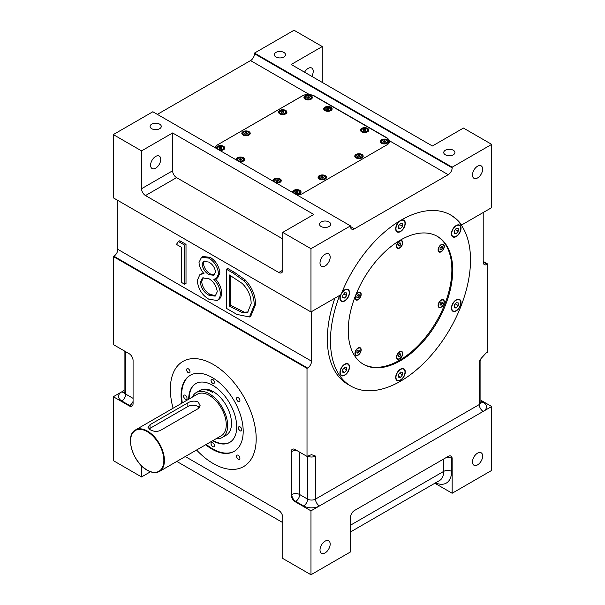 <?xml version="1.0" encoding="UTF-8"?>
<svg xmlns="http://www.w3.org/2000/svg" width="605" height="605" viewBox="0 0 605 605"><rect width="100%" height="100%" fill="white"/><g stroke="black" fill="none" stroke-linecap="round" stroke-linejoin="round"><path stroke-width="0.91" d="M443.2 244.715A3.993 2.307 120 0 0 440.122 245.789A3.993 2.307 120 0 0 438.383 249.804A3.993 2.307 120 0 0 439.207 251.635A3.993 2.307 120 0 0 442.285 250.561A3.993 2.307 120 0 0 444.032 246.545A3.993 2.307 120 0 0 443.2 244.715L442.353 244.231A3.993 2.307 120 0 0 442.285 244.193M443.2 300.148A3.993 2.307 120 0 0 440.122 301.214A3.993 2.307 120 0 0 438.383 305.238A3.993 2.307 120 0 0 439.207 307.06A3.993 2.307 120 0 0 442.285 305.994A3.993 2.307 120 0 0 444.032 301.971A3.993 2.307 120 0 0 443.2 300.148L442.353 299.656A3.993 2.307 120 0 0 442.285 299.619M396.721 358.243A3.993 2.307 120 0 0 396.789 358.289L397.636 358.78A3.993 2.307 120 0 0 399.633 358.584A3.993 2.307 120 0 0 402.242 355.059A3.993 2.307 120 0 0 401.629 351.86A3.993 2.307 120 0 0 399.633 352.057A3.993 2.307 120 0 0 397.024 355.581A3.993 2.307 120 0 0 397.636 358.78M360.058 348.147A3.993 2.307 120 0 0 356.98 349.221A3.993 2.307 120 0 0 355.241 353.237A3.993 2.307 120 0 0 356.065 355.067A3.993 2.307 120 0 0 359.143 353.993A3.993 2.307 120 0 0 360.89 349.977A3.993 2.307 120 0 0 360.058 348.147L359.211 347.656A3.993 2.307 120 0 0 359.143 347.618M360.058 292.722A3.993 2.307 120 0 0 356.98 293.788A3.993 2.307 120 0 0 355.241 297.811A3.993 2.307 120 0 0 356.065 299.634A3.993 2.307 120 0 0 359.143 298.567A3.993 2.307 120 0 0 360.89 294.544A3.993 2.307 120 0 0 360.058 292.722L359.211 292.23A3.993 2.307 120 0 0 359.143 292.192M460.753 228.41A6.39 3.69 120 0 0 459.429 225.491A6.39 3.69 120 0 0 454.506 227.2A6.39 3.69 120 0 0 451.716 233.628A6.39 3.69 120 0 0 453.039 236.555A6.39 3.69 120 0 0 457.962 234.846A6.39 3.69 120 0 0 460.753 228.41M459.429 225.491L458.582 224.999A6.39 3.69 120 0 0 458.212 224.826M460.753 302.75A6.39 3.69 120 0 0 459.429 299.83A6.39 3.69 120 0 0 454.506 301.54A6.39 3.69 120 0 0 451.716 307.968A6.39 3.69 120 0 0 453.039 310.894A6.39 3.69 120 0 0 457.962 309.185A6.39 3.69 120 0 0 460.753 302.75M459.429 299.83L458.582 299.339A6.39 3.69 120 0 0 458.212 299.165M400.48 369.504A6.39 3.69 120 0 0 396.305 375.13A6.39 3.69 120 0 0 397.288 380.25A6.39 3.69 120 0 0 400.48 379.932A6.39 3.69 120 0 0 404.654 374.306A6.39 3.69 120 0 0 403.679 369.186A6.39 3.69 120 0 0 400.48 369.504M396.109 379.524A6.39 3.69 120 0 0 396.441 379.766L397.288 380.25M349.244 367.129A6.39 3.69 120 0 0 347.92 364.202A6.39 3.69 120 0 0 342.997 365.919A6.39 3.69 120 0 0 340.207 372.347A6.39 3.69 120 0 0 341.53 375.274A6.39 3.69 120 0 0 346.453 373.557A6.39 3.69 120 0 0 349.244 367.129M347.92 364.202L347.073 363.718A6.39 3.69 120 0 0 346.703 363.545M340.993 294.62A6.39 3.69 120 0 0 340.207 298.008A6.39 3.69 120 0 0 341.53 300.935A6.39 3.69 120 0 0 346.453 299.218A6.39 3.69 120 0 0 349.244 292.79A6.39 3.69 120 0 0 347.92 289.863A6.39 3.69 120 0 0 341.114 294.348M347.92 289.863L347.073 289.379A6.39 3.69 120 0 0 346.703 289.205M396.721 247.392A3.993 2.307 120 0 0 396.789 247.43L397.636 247.921A3.993 2.307 120 0 0 399.633 247.725A3.993 2.307 120 0 0 402.242 244.201A3.993 2.307 120 0 0 401.629 241.002A3.993 2.307 120 0 0 399.633 241.198A3.993 2.307 120 0 0 397.024 244.722A3.993 2.307 120 0 0 397.636 247.921M400.48 220.825A6.39 3.69 120 0 0 396.305 226.451A6.39 3.69 120 0 0 397.288 231.571A6.39 3.69 120 0 0 400.48 231.254A6.39 3.69 120 0 0 404.654 225.627A6.39 3.69 120 0 0 403.679 220.507A6.39 3.69 120 0 0 400.48 220.825M396.109 230.845A6.39 3.69 120 0 0 396.441 231.087L397.288 231.571M445.378 150.237A5.589 3.229 0 0 0 443.737 152.52A5.589 3.229 0 0 0 447.193 155.5A5.589 3.229 0 0 0 453.281 154.797A5.589 3.229 0 0 0 454.922 152.52A5.589 3.229 0 0 0 451.466 149.533A5.589 3.229 0 0 0 445.378 150.237M321.134 221.967A5.589 3.229 0 0 0 319.5 224.243A5.589 3.229 0 0 0 322.949 227.23A5.589 3.229 0 0 0 329.044 226.527A5.589 3.229 0 0 0 330.678 224.243A5.589 3.229 0 0 0 327.229 221.264A5.589 3.229 0 0 0 321.134 221.967M151.719 124.154A5.589 3.229 0 0 0 150.078 126.43A5.589 3.229 0 0 0 153.534 129.417A5.589 3.229 0 0 0 159.622 128.714A5.589 3.229 0 0 0 161.263 126.43A5.589 3.229 0 0 0 157.807 123.45A5.589 3.229 0 0 0 151.719 124.154M275.956 52.423A5.589 3.229 0 0 0 274.322 54.707A5.589 3.229 0 0 0 277.771 57.687A5.589 3.229 0 0 0 283.866 56.983A5.589 3.229 0 0 0 285.499 54.707A5.589 3.229 0 0 0 282.051 51.72A5.589 3.229 0 0 0 275.956 52.423M367.583 128.373A4.19 2.42 0 0 0 363.015 127.852A4.19 2.42 0 0 0 360.429 130.083A4.19 2.42 0 0 0 361.654 131.799A4.19 2.42 0 0 0 366.222 132.321A4.19 2.42 0 0 0 368.816 130.083A4.19 2.42 0 0 0 367.583 128.373M361.238 130.287A4.19 2.42 0 0 0 360.671 130.899M330.874 107.183A4.19 2.42 0 0 0 326.307 106.654A4.19 2.42 0 0 0 323.72 108.892A4.19 2.42 0 0 0 324.945 110.602A4.19 2.42 0 0 0 329.521 111.131A4.19 2.42 0 0 0 332.107 108.892A4.19 2.42 0 0 0 330.874 107.183M324.53 109.089A4.19 2.42 0 0 0 323.962 109.709M311.114 95.772A4.19 2.42 0 0 0 306.546 95.242A4.19 2.42 0 0 0 303.952 97.481A4.19 2.42 0 0 0 305.185 99.19A4.19 2.42 0 0 0 309.752 99.719A4.19 2.42 0 0 0 312.339 97.481A4.19 2.42 0 0 0 311.114 95.772M304.769 97.677A4.19 2.42 0 0 0 304.202 98.297M285.696 110.443A4.19 2.42 0 0 0 281.128 109.913A4.19 2.42 0 0 0 278.542 112.152A4.19 2.42 0 0 0 279.767 113.861A4.19 2.42 0 0 0 284.342 114.39A4.19 2.42 0 0 0 286.929 112.152A4.19 2.42 0 0 0 285.696 110.443M279.351 112.349A4.19 2.42 0 0 0 278.784 112.969M248.995 131.633A4.19 2.42 0 0 0 244.42 131.111A4.19 2.42 0 0 0 241.834 133.342A4.19 2.42 0 0 0 243.059 135.059A4.19 2.42 0 0 0 247.634 135.581A4.19 2.42 0 0 0 250.22 133.342A4.19 2.42 0 0 0 248.995 131.633M242.643 133.546A4.19 2.42 0 0 0 242.076 134.159M219.744 150.388A4.19 2.42 0 0 0 224.81 148.021A4.19 2.42 0 0 0 223.578 146.304A4.19 2.42 0 0 0 219.01 145.782A4.19 2.42 0 0 0 216.424 148.021A4.19 2.42 0 0 0 216.514 148.52M217.233 148.217A4.19 2.42 0 0 0 216.779 148.671M239.512 161.8A4.19 2.42 0 0 0 244.571 159.433A4.19 2.42 0 0 0 243.346 157.716A4.19 2.42 0 0 0 238.778 157.194A4.19 2.42 0 0 0 236.184 159.433A4.19 2.42 0 0 0 236.275 159.932M237.001 159.629A4.19 2.42 0 0 0 236.54 160.083M276.22 182.99A4.19 2.42 0 0 0 281.28 180.623A4.19 2.42 0 0 0 280.054 178.914A4.19 2.42 0 0 0 275.479 178.384A4.19 2.42 0 0 0 272.893 180.623A4.19 2.42 0 0 0 272.984 181.122M273.71 180.819A4.19 2.42 0 0 0 273.248 181.273M295.989 194.402A4.19 2.42 0 0 0 301.048 192.035A4.19 2.42 0 0 0 299.815 190.325A4.19 2.42 0 0 0 295.248 189.796A4.19 2.42 0 0 0 292.661 192.035A4.19 2.42 0 0 0 292.752 192.534M293.47 192.231A4.19 2.42 0 0 0 293.017 192.685M325.233 175.647A4.19 2.42 0 0 0 320.658 175.125A4.19 2.42 0 0 0 318.071 177.363A4.19 2.42 0 0 0 319.304 179.072A4.19 2.42 0 0 0 323.872 179.602A4.19 2.42 0 0 0 326.458 177.363A4.19 2.42 0 0 0 325.233 175.647M318.888 177.56A4.19 2.42 0 0 0 318.321 178.18M361.941 154.457A4.19 2.42 0 0 0 357.366 153.935A4.19 2.42 0 0 0 354.78 156.166A4.19 2.42 0 0 0 356.005 157.882A4.19 2.42 0 0 0 360.58 158.404A4.19 2.42 0 0 0 363.166 156.166A4.19 2.42 0 0 0 361.941 154.457M355.589 156.37A4.19 2.42 0 0 0 355.022 156.982M387.351 139.785A4.19 2.42 0 0 0 382.784 139.263A4.19 2.42 0 0 0 380.19 141.494A4.19 2.42 0 0 0 381.422 143.211A4.19 2.42 0 0 0 385.99 143.733A4.19 2.42 0 0 0 388.576 141.494A4.19 2.42 0 0 0 387.351 139.785M381.006 141.699A4.19 2.42 0 0 0 380.439 142.311M160.189 430.556C156.808 431.864 153.413 431.562 150.025 429.656L147.915 427.168L150.025 424.687L187.86 402.847C191.24 400.926 194.629 400.631 198.024 401.947L200.126 405.327L198.024 408.715L160.189 430.556M188.314 372.733A2.397 1.384 60 0 1 186.748 370.623A2.397 1.384 60 0 1 187.119 368.702A2.397 1.384 60 0 1 188.314 368.823A2.397 1.384 60 0 1 189.879 370.933A2.397 1.384 60 0 1 189.516 372.854A2.397 1.384 60 0 1 188.314 372.733M189.539 372.839A2.397 1.384 60 0 1 188.374 372.703A2.397 1.384 60 0 1 186.816 370.615A2.397 1.384 60 0 1 187.142 368.687M238.234 401.554A2.397 1.384 60 0 1 236.668 399.444A2.397 1.384 60 0 1 237.031 397.523A2.397 1.384 60 0 1 238.234 397.644A2.397 1.384 60 0 1 239.799 399.754A2.397 1.384 60 0 1 239.429 401.675A2.397 1.384 60 0 1 238.234 401.554M239.459 401.659A2.397 1.384 60 0 1 238.287 401.523A2.397 1.384 60 0 1 236.729 399.436A2.397 1.384 60 0 1 237.062 397.508M238.234 459.195A2.397 1.384 60 0 1 236.668 457.085A2.397 1.384 60 0 1 237.031 455.164A2.397 1.384 60 0 1 238.234 455.278A2.397 1.384 60 0 1 239.799 457.395A2.397 1.384 60 0 1 239.429 459.308A2.397 1.384 60 0 1 238.234 459.195M239.459 459.293A2.397 1.384 60 0 1 238.287 459.157A2.397 1.384 60 0 1 236.729 457.077A2.397 1.384 60 0 1 237.062 455.149M192.345 397.122A25.954 14.989 60 0 1 196.338 392.509A25.954 14.989 60 0 1 209.322 393.795A25.954 14.989 60 0 1 226.278 416.663A25.954 14.989 60 0 1 222.3 437.468A25.954 14.989 60 0 1 216.31 438.617M196.338 392.509L199.166 390.875A25.954 14.989 60 0 1 212.143 392.161A25.954 14.989 60 0 1 212.71 392.501A25.954 14.989 -120 0 0 212.143 392.161A25.954 14.989 -120 0 0 199.166 390.875L200.179 390.293A25.954 14.989 60 0 1 213.157 391.579A25.954 14.989 60 0 1 230.119 414.448A25.954 14.989 60 0 1 226.134 435.245L222.3 437.468M209.322 395.42A23.958 13.832 60 0 1 224.969 416.535A23.958 13.832 60 0 1 221.301 435.736L159.463 471.439A23.958 13.832 60 0 0 163.131 452.238A23.958 13.832 60 0 0 147.484 431.123A23.958 13.832 60 0 0 135.505 429.936L197.336 394.233A23.958 13.832 60 0 1 209.322 395.42M188.707 399.224A33.941 19.594 60 0 1 195.733 383.638A33.941 19.594 60 0 1 212.71 385.317A33.941 19.594 60 0 1 234.884 415.227A33.941 19.594 60 0 1 229.681 442.429A33.941 19.594 60 0 1 212.71 440.742A33.941 19.594 60 0 1 212.665 440.72M229.9 442.293A33.941 19.594 60 0 1 213.157 440.485A33.941 19.594 60 0 1 213.119 440.463M189.161 398.96A33.941 19.594 60 0 1 195.967 383.51M212.71 446.611A2.397 1.384 60 0 1 211.145 444.501A2.397 1.384 60 0 1 211.508 442.58A2.397 1.384 60 0 1 212.71 442.701A2.397 1.384 60 0 1 214.276 444.811A2.397 1.384 60 0 1 213.905 446.732A2.397 1.384 60 0 1 212.71 446.611M213.936 446.717A2.397 1.384 60 0 1 212.763 446.581A2.397 1.384 60 0 1 211.205 444.493A2.397 1.384 60 0 1 211.538 442.565M185.319 399.171A2.397 1.384 60 0 1 183.754 397.061A2.397 1.384 60 0 1 184.117 395.141A2.397 1.384 60 0 1 185.319 395.262A2.397 1.384 60 0 1 186.885 397.372A2.397 1.384 60 0 1 186.514 399.292A2.397 1.384 60 0 1 185.319 399.171M186.544 399.277A2.397 1.384 60 0 1 185.372 399.141A2.397 1.384 60 0 1 183.814 397.054A2.397 1.384 60 0 1 184.147 395.125M212.71 383.358A2.397 1.384 60 0 1 211.145 381.248A2.397 1.384 60 0 1 211.508 379.327A2.397 1.384 60 0 1 212.71 379.448A2.397 1.384 60 0 1 214.276 381.558A2.397 1.384 60 0 1 213.905 383.479A2.397 1.384 60 0 1 212.71 383.358M213.936 383.464A2.397 1.384 60 0 1 212.763 383.328A2.397 1.384 60 0 1 211.205 381.241A2.397 1.384 60 0 1 211.538 379.312M240.094 430.798A2.397 1.384 60 0 1 238.529 428.688A2.397 1.384 60 0 1 238.899 426.767A2.397 1.384 60 0 1 240.094 426.888A2.397 1.384 60 0 1 241.66 428.998A2.397 1.384 60 0 1 241.297 430.919A2.397 1.384 60 0 1 240.094 430.798M241.319 430.904A2.397 1.384 60 0 1 240.155 430.768A2.397 1.384 60 0 1 238.597 428.68A2.397 1.384 60 0 1 238.93 426.752M181.757 403.233A43.923 25.357 60 0 1 190.182 375.312A43.923 25.357 60 0 1 212.143 377.49A43.923 25.357 60 0 1 240.835 416.202A43.923 25.357 60 0 1 234.105 451.398A43.923 25.357 60 0 1 212.143 449.22A43.923 25.357 60 0 1 205.715 444.736M234.385 451.232A43.923 25.357 60 0 1 212.71 448.895A43.923 25.357 60 0 1 206.282 444.41M182.317 402.907A43.923 25.357 60 0 1 190.462 375.153M213.27 463.566A60.697 35.045 60 0 1 196.565 450.014A60.697 35.045 60 0 0 213.27 463.566A60.697 35.045 60 0 0 243.618 466.576A60.697 35.045 60 0 1 213.27 463.566M173.09 408.239A60.697 35.045 60 0 1 182.922 361.442A60.697 35.045 60 0 1 213.27 364.452A60.697 35.045 60 0 1 252.928 417.934A60.697 35.045 60 0 1 243.618 466.576L243.618 466.576A60.697 35.045 60 0 0 252.928 417.934A60.697 35.045 60 0 0 213.27 364.452A60.697 35.045 60 0 0 182.922 361.442L182.922 361.442A60.697 35.045 60 0 0 173.09 408.239M399.633 358.909A4.394 2.533 120 0 0 402.507 355.037A4.394 2.533 120 0 0 401.833 351.513A4.394 2.533 120 0 0 399.633 351.732A4.394 2.533 120 0 0 396.767 355.604A4.394 2.533 120 0 0 397.44 359.12A4.394 2.533 120 0 0 399.633 358.909M401.697 351.906A4.394 2.533 120 0 0 401.365 351.339M441.204 307.189A4.394 2.533 120 0 0 444.078 303.317A4.394 2.533 120 0 0 443.405 299.8A4.394 2.533 120 0 0 441.204 300.019A4.394 2.533 120 0 0 438.338 303.891A4.394 2.533 120 0 0 439.011 307.408A4.394 2.533 120 0 0 441.204 307.189M443.268 300.186A4.394 2.533 120 0 0 442.936 299.626M441.204 251.763A4.394 2.533 120 0 0 444.078 247.891A4.394 2.533 120 0 0 443.405 244.375A4.394 2.533 120 0 0 441.204 244.586A4.394 2.533 120 0 0 438.338 248.458A4.394 2.533 120 0 0 439.011 251.982A4.394 2.533 120 0 0 441.204 251.763M443.268 244.76A4.394 2.533 120 0 0 442.936 244.201M399.633 248.05A4.394 2.533 120 0 0 402.507 244.178A4.394 2.533 120 0 0 401.833 240.661A4.394 2.533 120 0 0 399.633 240.873A4.394 2.533 120 0 0 396.767 244.745A4.394 2.533 120 0 0 397.44 248.269A4.394 2.533 120 0 0 399.633 248.05M401.697 241.047A4.394 2.533 120 0 0 401.365 240.487M355.188 296.473A4.394 2.533 120 0 0 355.869 299.982A4.394 2.533 120 0 0 358.062 299.762A4.394 2.533 120 0 0 360.935 295.89A4.394 2.533 120 0 0 360.262 292.374A4.394 2.533 120 0 0 358.062 292.593A4.394 2.533 120 0 0 355.627 295.353M360.126 292.76A4.394 2.533 120 0 0 359.793 292.2M358.062 355.195A4.394 2.533 120 0 0 360.935 351.323A4.394 2.533 120 0 0 360.262 347.799A4.394 2.533 120 0 0 358.062 348.019A4.394 2.533 120 0 0 355.195 351.891A4.394 2.533 120 0 0 355.869 355.407A4.394 2.533 120 0 0 358.062 355.195M360.126 348.193A4.394 2.533 120 0 0 359.793 347.625M456.238 310.902A6.791 3.917 120 0 0 460.67 304.92A6.791 3.917 120 0 0 459.626 299.483A6.791 3.917 120 0 0 456.238 299.815A6.791 3.917 120 0 0 451.799 305.797A6.791 3.917 120 0 0 452.842 311.242A6.791 3.917 120 0 0 456.238 310.902M459.762 300.065A6.791 3.917 120 0 0 459.18 299.286M456.238 236.563A6.791 3.917 120 0 0 460.67 230.581A6.791 3.917 120 0 0 459.626 225.143A6.791 3.917 120 0 0 456.238 225.476A6.791 3.917 120 0 0 451.799 231.458A6.791 3.917 120 0 0 452.842 236.903A6.791 3.917 120 0 0 456.238 236.563M459.762 225.726A6.791 3.917 120 0 0 459.18 224.947M400.177 220.681A6.791 3.917 120 0 0 395.988 226.671A6.791 3.917 120 0 0 397.084 231.919A6.791 3.917 120 0 0 400.48 231.586A6.791 3.917 120 0 0 404.919 225.605A6.791 3.917 120 0 0 403.875 220.16A6.791 3.917 120 0 0 400.654 220.401M404.011 220.742A6.791 3.917 120 0 0 403.422 219.963M340.653 294.816A6.791 3.917 120 0 0 341.333 301.282A6.791 3.917 120 0 0 344.729 300.942A6.791 3.917 120 0 0 349.161 294.96A6.791 3.917 120 0 0 348.125 289.523A6.791 3.917 120 0 0 344.729 289.855A6.791 3.917 120 0 0 341.757 292.767M348.253 290.105A6.791 3.917 120 0 0 347.671 289.319M344.729 375.281A6.791 3.917 120 0 0 349.161 369.3A6.791 3.917 120 0 0 348.125 363.862A6.791 3.917 120 0 0 344.729 364.195A6.791 3.917 120 0 0 340.29 370.177A6.791 3.917 120 0 0 341.333 375.614A6.791 3.917 120 0 0 344.729 375.281M348.253 364.444A6.791 3.917 120 0 0 347.671 363.658M400.48 380.265A6.791 3.917 120 0 0 404.919 374.283A6.791 3.917 120 0 0 403.875 368.838A6.791 3.917 120 0 0 400.48 369.179A6.791 3.917 120 0 0 396.048 375.16A6.791 3.917 120 0 0 397.084 380.598A6.791 3.917 120 0 0 400.48 380.265M404.011 369.421A6.791 3.917 120 0 0 403.422 368.642M400.48 360.701A73.878 42.652 120 0 0 448.744 295.603A73.878 42.652 120 0 0 437.415 236.404A73.878 42.652 120 0 0 400.48 240.064A73.878 42.652 120 0 0 352.216 305.162A73.878 42.652 120 0 0 363.545 364.361A73.878 42.652 120 0 0 400.48 360.701M363.121 364.112A73.878 42.652 120 0 0 399.633 360.209A73.878 42.652 120 0 0 447.783 295.497A73.878 42.652 120 0 0 436.992 236.162M452.154 167.192L254.501 53.074L254.501 53.724L452.154 167.842L452.154 167.192L491.683 144.368L491.683 207.621L461.645 224.962A99.031 57.18 120 0 0 450.846 215.1A99.031 57.18 120 0 0 401.327 220.008A99.031 57.18 120 0 0 341.016 294.612L311.537 311.628L311.537 361.185A5.589 3.229 120 0 1 307.582 368.037L113.876 256.202A5.589 3.229 120 0 0 117.831 249.351L311.537 361.185M477.564 464.874A7.184 4.152 120 0 0 482.261 458.537A7.184 4.152 120 0 0 481.164 452.782A7.184 4.152 120 0 0 477.564 453.137A7.184 4.152 120 0 0 472.868 459.467A7.184 4.152 120 0 0 473.972 465.23A7.184 4.152 120 0 0 477.564 464.874M325.089 552.902A7.184 4.152 120 0 0 329.785 546.572A7.184 4.152 120 0 0 328.681 540.809A7.184 4.152 120 0 0 325.089 541.165A7.184 4.152 120 0 0 320.393 547.502A7.184 4.152 120 0 0 321.497 553.257A7.184 4.152 120 0 0 325.089 552.902M477.564 177.946A7.184 4.152 120 0 0 482.261 171.616A7.184 4.152 120 0 0 481.164 165.853A7.184 4.152 120 0 0 477.564 166.209A7.184 4.152 120 0 0 472.868 172.546A7.184 4.152 120 0 0 473.972 178.301A7.184 4.152 120 0 0 477.564 177.946M304.557 72.192A7.184 4.152 -60 0 1 308.149 68.395A7.184 4.152 -60 0 1 311.741 68.04A7.184 4.152 -60 0 1 311.741 76.343M325.089 265.981A7.184 4.152 120 0 0 329.785 259.643A7.184 4.152 120 0 0 328.681 253.888A7.184 4.152 120 0 0 325.089 254.244A7.184 4.152 120 0 0 320.393 260.573A7.184 4.152 120 0 0 321.497 266.336A7.184 4.152 120 0 0 325.089 265.981M155.666 156.43A7.184 4.152 -60 0 1 159.266 156.075A7.184 4.152 -60 0 1 160.363 161.83A7.184 4.152 -60 0 1 155.666 168.167A7.184 4.152 -60 0 1 152.074 168.523A7.184 4.152 -60 0 1 150.97 162.76A7.184 4.152 -60 0 1 155.666 156.43M365.601 130.718L365.957 129.946L364.981 129.379L363.643 129.583L363.287 130.355L364.263 130.922L365.601 130.718M364.981 130.809L364.981 129.379M363.643 130.567L363.643 129.583M328.893 109.52L329.249 108.749L328.273 108.189L326.934 108.393L326.579 109.165L327.555 109.732L328.893 109.52M328.273 109.618L328.273 108.189M326.934 109.369L326.934 108.393M309.125 98.108L309.48 97.337L308.505 96.777L307.166 96.981L306.811 97.753L307.786 98.32L309.125 98.108M308.505 98.207L308.505 96.777M307.166 97.957L307.166 96.981M283.715 112.78L284.07 112.008L283.095 111.449L281.756 111.653L281.401 112.424L282.376 112.991L283.715 112.78M283.095 112.878L283.095 111.449M281.756 112.628L281.756 111.653M247.006 133.977L247.362 133.206L246.386 132.639L245.048 132.843L244.692 133.614L245.668 134.181L247.006 133.977M246.386 134.068L246.386 132.639M245.048 133.826L245.048 132.843M221.589 148.648L221.952 147.877L220.969 147.31L219.638 147.522L219.275 148.293L220.258 148.853L221.589 148.648M220.969 148.747L220.969 147.31M219.638 148.497L219.638 147.522M241.357 160.06L241.713 159.289L240.737 158.722L239.398 158.926L239.043 159.697L240.019 160.264L241.357 160.06M240.737 160.159L240.737 158.722M239.398 159.909L239.398 158.926M278.066 181.25L278.421 180.479L277.445 179.919L276.107 180.124L275.751 180.895L276.727 181.462L278.066 181.25M277.445 181.349L277.445 179.919M276.107 181.099L276.107 180.124M297.834 192.662L298.189 191.891L297.214 191.324L295.875 191.535L295.52 192.307L296.495 192.874L297.834 192.662M297.214 192.761L297.214 191.324M295.875 192.511L295.875 191.535M323.244 177.991L323.599 177.22L322.624 176.652L321.285 176.864L320.93 177.636L321.905 178.195L323.244 177.991M322.624 178.089L322.624 176.652M321.285 177.84L321.285 176.864M359.952 156.801L360.308 156.029L359.332 155.462L357.994 155.666L357.638 156.438L358.614 157.005L359.952 156.801M359.332 156.892L359.332 155.462M357.994 156.65L357.994 155.666M385.362 142.13L385.725 141.358L384.742 140.791L383.411 140.995L383.048 141.767L384.031 142.334L385.362 142.13M384.742 142.22L384.742 140.791M383.411 141.978L383.411 140.995M388.334 142.311A4.19 2.42 0 0 0 387.767 141.699M362.924 156.982A4.19 2.42 0 0 0 362.357 156.37M326.216 178.18A4.19 2.42 0 0 0 325.649 177.56M300.798 192.851A4.19 2.42 0 0 0 300.231 192.231M281.038 181.439A4.19 2.42 0 0 0 280.47 180.819M244.329 160.242A4.19 2.42 0 0 0 243.762 159.629M224.561 148.83A4.19 2.42 0 0 0 223.994 148.217M249.978 134.159A4.19 2.42 0 0 0 249.411 133.546M286.679 112.969A4.19 2.42 0 0 0 286.112 112.349M312.097 98.297A4.19 2.42 0 0 0 311.53 97.677M331.858 109.709A4.19 2.42 0 0 0 331.29 109.089M368.566 130.899A4.19 2.42 0 0 0 367.999 130.287M441.204 246.666L440.077 248.073L440.077 249.578L441.204 249.684L442.338 248.277L442.338 246.772L441.204 246.666M440.682 247.324L442.338 248.277M440.077 249.033L441.204 249.684M442.338 302.197L441.204 302.099L440.077 303.506L440.077 305.011L441.204 305.109L442.338 303.702L442.338 302.197M440.682 302.75L442.338 303.702M440.077 304.459L441.204 305.109M399.111 354.462L400.767 355.422L400.767 353.917L399.633 353.812L398.506 355.218L398.506 356.723L399.633 356.821L400.767 355.422M398.506 356.171L399.633 356.821M356.935 352.458L358.062 353.108L359.188 351.709L359.188 350.204L358.062 350.098L356.935 351.505L356.935 353.01L358.062 353.108M357.54 350.749L359.188 351.709M356.935 297.584L358.062 297.683L359.188 296.276L359.188 294.771L358.062 294.673L356.935 296.079L356.935 297.584M356.935 297.032L358.062 297.683M357.54 295.323L359.188 296.276M342.748 295.353L343.882 293.818M342.748 369.693L343.882 368.158M398.506 374.669L399.633 373.141M454.257 305.313L455.391 303.778M454.257 230.974L455.391 229.439M454.257 230.845L454.257 233.477L456.238 233.659L458.212 231.201L458.212 228.561L456.238 228.387L454.257 230.845M456.238 233.659L454.257 232.517M458.212 231.201L455.391 229.567M456.238 302.727L454.257 305.185L454.257 307.816L456.238 307.998L458.212 305.54L458.212 302.901L456.238 302.727M456.238 307.998L454.257 306.856M458.212 305.54L455.391 303.907M402.461 372.264L400.48 372.083L398.506 374.54L398.506 377.18L400.48 377.354L402.461 374.896L402.461 372.264M400.48 377.354L398.506 376.212M402.461 374.896L399.633 373.262M346.703 369.912L346.703 367.28L344.729 367.106L342.748 369.564L342.748 372.196L344.729 372.377L346.703 369.912L343.882 368.286M344.729 372.377L342.748 371.236M344.729 298.038L346.703 295.573L346.703 292.941L344.729 292.767L342.748 295.225L342.748 297.857L344.729 298.038L342.748 296.896M346.703 295.573L343.882 293.947M398.506 244.359L398.506 245.864L399.633 245.97L400.767 244.564L400.767 243.059L399.633 242.953L398.506 244.359M399.111 243.611L400.767 244.564M398.506 245.32L399.633 245.97M398.506 225.99L399.633 224.463M398.506 228.501L400.48 228.675L402.461 226.217L402.461 223.585L400.48 223.404L398.506 225.862L398.506 228.501M400.48 228.675L398.506 227.533M402.461 226.217L399.633 224.584M217.792 144.754A7.986 4.613 0 0 0 215.456 147.907A7.986 4.613 0 0 1 217.792 144.693L302.5 95.847A7.986 4.613 0 0 1 313.798 95.847L387.208 138.235A7.986 4.613 0 0 1 389.552 141.464M296.934 194.946A7.986 4.613 0 0 0 302.5 193.6L387.208 144.693A7.986 4.613 0 0 0 389.552 141.434A7.986 4.613 0 0 0 389.469 140.776L387.208 137.978L313.798 95.598L309.276 94.478A7.986 4.613 0 0 0 302.5 95.787L217.792 144.693M176.433 244.39L178.422 241.524L184.684 245.138L184.684 284.267L181.644 282.512L181.644 247.4L176.433 244.39M178.422 241.524L179.745 240.76L186.015 244.375L186.015 283.503L184.684 284.267M184.684 245.138L186.015 244.375M203.159 277.604L201.654 281.575C202.441 287.345 205.261 291.618 210.109 294.401L215.788 295.694M204.218 260.997L203.386 263.5C204.165 268.076 206.449 271.547 210.23 273.906L214.48 274.806M218.571 273.853L216.401 278.58L213.754 279.253C217.785 283.601 219.97 288.328 220.311 293.44C220.303 296.495 219.449 298.704 217.739 300.057L217.066 300.503L208.748 299.165C201.904 294.96 198.085 288.729 197.283 280.463L199.952 274.504L203.968 273.604C200.921 270.148 199.272 266.434 199.022 262.457L201.556 257.246L208.952 258.146C214.593 261.806 217.8 267.039 218.571 273.853L219.895 273.082L217.732 277.816L216.401 278.58M208.982 278.731L202.433 277.937L200.323 282.338C201.117 288.109 203.938 292.389 208.785 295.172L215.168 296.14L217.263 291.754C216.469 286.052 213.709 281.711 208.982 278.731M208.785 262.063L203.454 261.322L202.062 264.264C202.841 268.839 205.118 272.31 208.906 274.67L213.845 275.29L215.531 271.963C214.798 267.448 212.544 264.151 208.785 262.063M208.785 295.172L210.109 294.401M200.323 282.338L201.654 281.575M208.906 274.67L210.23 273.906M202.062 264.264L203.386 263.5M215.085 278.489C219.108 282.83 221.294 287.556 221.634 292.669C221.627 295.732 220.772 297.932 219.071 299.293L217.066 300.503M220.311 293.44L221.634 292.669M217.739 300.057L219.071 299.293M199.952 274.504L203.469 272.991M202.259 256.921L202.887 256.482L210.275 257.382C215.917 261.042 219.123 266.276 219.895 273.082M208.952 258.146L210.275 257.382M230.755 275.751L230.755 305.321L244.329 312.165L248.254 311.961M236.888 314.403L226.391 308.346L226.391 269.217L233.227 273.165L243.981 280.788C250.848 288.328 254.251 296.503 254.191 305.328L249.457 316.975L236.888 314.403M229.431 306.085L243.006 312.929L247.626 312.392L251.151 303.566C251.12 296.148 248.141 289.447 242.227 283.473L229.431 274.988L229.431 306.085L230.755 305.321M243.006 312.929L244.329 312.165M226.391 269.217L227.714 268.454L234.559 272.401L245.312 280.017C252.179 287.556 255.582 295.739 255.522 304.557L250.788 316.203L249.457 316.975M243.981 280.788L245.312 280.017M254.191 305.328L255.522 304.557M199.355 407.566A7.184 4.152 0 0 0 187.86 406.507L150.025 428.355A7.184 4.152 0 0 0 149.08 429.028M397.054 358.81A4.394 2.533 120 0 0 397.712 358.818M401.629 351.86L400.782 351.369A3.993 2.307 120 0 0 400.714 351.331M438.625 307.09A4.394 2.533 120 0 0 439.283 307.098M438.292 306.531A3.993 2.307 120 0 0 438.36 306.576L439.207 307.06M438.625 251.665A4.394 2.533 120 0 0 439.283 251.672M438.292 251.105A3.993 2.307 120 0 0 438.36 251.143L439.207 251.635M397.054 247.952A4.394 2.533 120 0 0 397.712 247.959M401.629 241.002L400.782 240.518A3.993 2.307 120 0 0 400.714 240.48M355.483 299.664A4.394 2.533 120 0 0 356.141 299.672M355.15 299.104A3.993 2.307 120 0 0 355.218 299.15L356.065 299.634M355.483 355.097A4.394 2.533 120 0 0 356.141 355.105M355.15 354.53A3.993 2.307 120 0 0 355.218 354.575L356.065 355.067M339.677 295.384A99.031 57.18 120 0 0 350.968 386.141A99.031 57.18 120 0 0 443.329 339.602A99.031 57.18 120 0 0 460.851 224.553A99.031 57.18 120 0 0 450.423 214.866M350.968 386.141L347.86 384.349A99.031 57.18 -60 0 1 334.898 298.144L310.97 311.953L113.317 197.835L113.317 134.582L141.555 150.887L141.555 188.707L172.614 170.776A5.589 3.229 -120 0 0 176.562 177.62L145.502 195.559A5.589 3.229 60 0 1 141.555 188.707M185.274 456.533L278.784 510.522A5.589 3.229 60 0 1 282.732 517.366L282.732 558.445L310.97 574.75L350.499 551.926L350.499 517.366A5.589 3.229 -60 0 1 354.454 510.522L448.199 456.397A5.589 3.229 -60 0 1 450.997 456.117A5.589 3.229 -60 0 1 452.154 458.681L452.154 493.241L491.683 470.418L491.683 406.507L310.97 510.847L310.97 574.75M452.154 167.842A5.589 3.229 -60 0 1 448.199 174.686L354.454 228.811A5.589 3.229 -60 0 1 351.664 229.091A5.589 3.229 -60 0 1 350.499 226.527L350.499 225.877L152.846 111.759L113.317 134.582M172.614 170.776L172.614 132.956L313.798 214.465L282.732 232.396L282.732 270.223A5.589 3.229 60 0 1 281.575 272.779A5.589 3.229 60 0 1 278.784 272.5L145.502 195.559M282.732 238.922L176.562 177.62M172.614 132.956L141.555 150.887M461.29 225.166L483.214 212.514L483.214 262.071A5.589 3.229 120 0 0 484.371 264.627A5.589 3.229 120 0 0 487.169 264.355L487.736 264.03L483.214 261.421M307.582 368.037L307.015 368.362L113.317 256.528L113.317 344.563L129.13 353.691A5.589 3.229 60 0 1 133.077 360.535L133.077 403.573A5.589 3.229 60 0 1 131.92 406.136A5.589 3.229 60 0 1 129.13 405.857L113.317 396.729L113.317 460.632L141.555 476.937L141.555 465.805M113.876 256.202L113.317 256.528M434.851 483.244L452.154 493.241M487.736 264.03L487.736 352.057L486.11 352.995L481.088 358.455L479.258 361.518A5.589 3.229 0 0 0 480.899 359.234L481.088 358.455M299.679 452.154L299.679 494.542L307.582 499.11L307.582 456.072A5.589 3.229 0 0 0 315.492 456.072L311.492 454.65L307.015 456.397L307.015 368.362M292.661 449.129A5.589 3.229 -120 0 0 291.769 451.504L291.202 451.829A5.589 3.229 60 0 1 292.366 449.273A5.589 3.229 60 0 1 295.157 449.545L307.015 456.397M315.492 456.072L315.492 499.11A5.589 3.229 0 0 1 307.582 499.11A5.589 3.229 -60 0 1 303.627 505.954L295.724 501.386L295.157 501.711A5.589 3.229 60 0 1 291.202 494.867L291.769 494.542L291.769 451.504A5.589 3.229 180 0 1 297.078 450.657M480.899 400.283L491.683 406.507M291.202 451.829L291.202 494.867M124.101 390.497L113.317 396.729M295.157 501.711L310.97 510.847M282.732 522.584L176.804 461.426M150.494 471.771L141.555 476.937M309.276 94.478L250.546 60.576L157.361 114.368M250.546 60.576A5.589 3.229 120 0 0 254.501 53.724M491.683 144.368L463.445 128.063L432.386 145.994L291.202 64.485L322.268 46.555L294.03 30.25L254.501 53.074M117.831 200.444L117.831 249.351M282.732 232.396L310.97 248.7L310.97 311.953M310.97 248.7L350.499 225.877M322.268 82.416L322.268 46.555M461.645 224.962L460.851 224.553M396.691 231.632A6.791 3.917 120 0 0 397.659 231.745M403.679 220.507L402.832 220.016A6.39 3.69 120 0 0 402.454 219.849M340.933 300.988A6.791 3.917 120 0 0 341.908 301.101M340.35 300.209A6.39 3.69 120 0 0 340.683 300.443L341.53 300.935M340.933 375.327A6.791 3.917 120 0 0 341.908 375.44M340.35 374.548A6.39 3.69 120 0 0 340.683 374.782L341.53 375.274M396.691 380.311A6.791 3.917 120 0 0 397.659 380.424M403.679 369.186L402.832 368.695A6.39 3.69 120 0 0 402.454 368.528M452.442 310.947A6.791 3.917 120 0 0 453.41 311.061M451.859 310.168A6.39 3.69 120 0 0 452.192 310.403L453.039 310.894M452.442 236.608A6.791 3.917 120 0 0 453.41 236.721M451.859 235.829A6.39 3.69 120 0 0 452.192 236.063L453.039 236.555M147.196 470.085A23.557 13.605 -120 0 0 163.857 460.473A23.557 13.605 -120 0 0 147.196 431.615A23.557 13.605 -120 0 0 130.536 441.234A23.557 13.605 -120 0 0 147.196 470.085M310.546 96.482A3.396 1.959 180 0 1 311.545 97.874A3.396 1.959 180 0 1 309.45 99.681A3.396 1.959 180 0 1 305.744 99.258A3.396 1.959 180 0 1 304.754 97.874A3.396 1.959 180 0 1 305.896 96.407M306.032 98.766A2.995 1.732 0 0 0 310.267 98.766A2.995 1.732 0 0 0 310.267 96.324A2.995 1.732 0 0 0 306.032 96.324A2.995 1.732 0 0 0 306.032 98.766M285.137 111.161A3.396 1.959 180 0 1 286.127 112.545A3.396 1.959 180 0 1 284.032 114.353A3.396 1.959 180 0 1 280.334 113.929A3.396 1.959 180 0 1 279.344 112.545A3.396 1.959 180 0 1 280.486 111.078M280.614 113.438A2.995 1.732 0 0 0 284.849 113.438A2.995 1.732 0 0 0 284.849 110.995A2.995 1.732 0 0 0 280.614 110.995A2.995 1.732 0 0 0 280.614 113.438M248.428 132.351A3.396 1.959 180 0 1 249.419 133.735A3.396 1.959 180 0 1 247.324 135.55A3.396 1.959 180 0 1 243.626 135.119A3.396 1.959 180 0 1 242.635 133.735A3.396 1.959 180 0 1 243.777 132.268M243.906 134.635A2.995 1.732 0 0 0 248.148 134.635A2.995 1.732 0 0 0 248.148 132.185A2.995 1.732 0 0 0 243.906 132.185A2.995 1.732 0 0 0 243.906 134.635M223.011 147.023A3.396 1.959 180 0 1 224.009 148.406A3.396 1.959 180 0 1 219.539 150.267M218.496 149.306A2.995 1.732 0 0 0 222.731 149.306A2.995 1.732 0 0 0 222.731 146.864A2.995 1.732 0 0 0 218.496 146.864A2.995 1.732 0 0 0 218.496 149.306M242.779 158.434A3.396 1.959 180 0 1 243.777 159.818A3.396 1.959 180 0 1 239.308 161.679M238.264 160.718A2.995 1.732 0 0 0 242.499 160.718A2.995 1.732 0 0 0 242.499 158.268A2.995 1.732 0 0 0 238.264 158.268A2.995 1.732 0 0 0 238.264 160.718M279.487 179.625A3.396 1.959 180 0 1 280.478 181.016A3.396 1.959 180 0 1 276.016 182.876M274.973 181.908A2.995 1.732 0 0 0 279.207 181.908A2.995 1.732 0 0 0 279.207 179.466A2.995 1.732 0 0 0 274.973 179.466A2.995 1.732 0 0 0 274.973 181.908M299.256 191.036A3.396 1.959 180 0 1 300.246 192.428A3.396 1.959 180 0 1 295.784 194.288M294.733 193.32A2.995 1.732 0 0 0 298.968 193.32A2.995 1.732 0 0 0 298.968 190.877A2.995 1.732 0 0 0 294.733 190.877A2.995 1.732 0 0 0 294.733 193.32M324.666 176.365A3.396 1.959 180 0 1 325.656 177.757A3.396 1.959 180 0 1 323.562 179.564A3.396 1.959 180 0 1 319.863 179.141A3.396 1.959 180 0 1 318.873 177.757A3.396 1.959 180 0 1 320.015 176.289M320.151 178.649A2.995 1.732 0 0 0 324.386 178.649A2.995 1.732 0 0 0 324.386 176.206A2.995 1.732 0 0 0 320.151 176.206A2.995 1.732 0 0 0 320.151 178.649M361.374 155.175A3.396 1.959 180 0 1 362.365 156.559A3.396 1.959 180 0 1 360.27 158.374A3.396 1.959 180 0 1 356.572 157.943A3.396 1.959 180 0 1 355.581 156.559A3.396 1.959 180 0 1 356.723 155.092M356.852 157.459A2.995 1.732 0 0 0 361.094 157.459A2.995 1.732 0 0 0 361.094 155.009A2.995 1.732 0 0 0 356.852 155.009A2.995 1.732 0 0 0 356.852 157.459M386.784 140.504A3.396 1.959 180 0 1 387.782 141.888A3.396 1.959 180 0 1 385.688 143.695A3.396 1.959 180 0 1 381.989 143.272A3.396 1.959 180 0 1 380.991 141.888A3.396 1.959 180 0 1 382.133 140.421M382.269 142.788A2.995 1.732 0 0 0 386.504 142.788A2.995 1.732 0 0 0 386.504 140.337A2.995 1.732 0 0 0 382.269 140.337A2.995 1.732 0 0 0 382.269 142.788M367.023 129.092A3.396 1.959 180 0 1 368.014 130.476A3.396 1.959 180 0 1 365.919 132.283A3.396 1.959 180 0 1 362.221 131.86A3.396 1.959 180 0 1 361.223 130.476A3.396 1.959 180 0 1 362.372 129.009M362.501 131.376A2.995 1.732 0 0 0 366.736 131.376A2.995 1.732 0 0 0 366.736 128.925A2.995 1.732 0 0 0 362.501 128.925A2.995 1.732 0 0 0 362.501 131.376M330.315 107.894A3.396 1.959 180 0 1 331.306 109.286A3.396 1.959 180 0 1 329.211 111.093A3.396 1.959 180 0 1 325.513 110.67A3.396 1.959 180 0 1 324.522 109.286A3.396 1.959 180 0 1 325.664 107.819M325.793 110.178A2.995 1.732 0 0 0 330.027 110.178A2.995 1.732 0 0 0 330.027 107.735A2.995 1.732 0 0 0 325.793 107.735A2.995 1.732 0 0 0 325.793 110.178M233.318 308.331L234.649 307.567M233.227 273.165L234.559 272.401M150.025 428.355L150.025 424.687M187.86 406.507L187.86 402.847M278.784 272.5L282.732 270.223M483.214 262.071L487.169 264.355M350.499 525.193L443.684 471.393L443.684 459.006M350.499 531.946L439.548 480.536A19.965 11.525 -120 0 0 443.684 471.393A5.589 3.229 180 0 1 451.587 471.393A25.554 14.754 60 0 1 435.524 482.858M452.154 458.681L451.587 458.348L451.587 471.393M303.627 505.954A11.177 6.458 0 0 0 319.44 505.954A5.589 3.229 -120 0 1 315.492 499.11L479.258 404.556A5.589 3.229 0 0 0 480.899 402.272L481.096 403.059L480.415 402.552M480.899 400.933L483.214 402.272A11.177 6.458 0 0 1 483.214 411.4A5.589 3.229 -120 0 1 479.258 404.556L479.258 361.518M480.967 402.756A5.589 3.229 120 0 0 483.214 402.272M291.769 494.542A5.589 3.229 180 0 1 299.679 494.542A5.589 3.229 -60 0 1 295.724 501.386A5.589 3.229 -120 0 1 291.769 494.542M124.101 350.787L124.101 391.836A5.589 3.229 0 0 0 125.742 394.12L133.077 398.362M125.742 351.732L125.742 394.12A5.589 3.229 120 0 1 121.786 400.964A11.177 6.458 0 0 1 121.786 391.836A5.589 3.229 -120 0 0 124.033 392.327M129.13 405.857L129.689 405.531L121.786 400.964M132.192 405.947A5.589 3.229 -120 0 1 129.689 405.531A5.589 3.229 120 0 0 133.077 401.365M350.499 226.527L354.454 228.811M448.199 174.686L389.469 140.776M217.392 149.027A3.396 1.959 180 0 1 217.218 148.406A3.396 1.959 180 0 1 218.367 146.939M237.16 160.438A3.396 1.959 180 0 1 236.986 159.818A3.396 1.959 180 0 1 238.128 158.351M273.868 181.629A3.396 1.959 180 0 1 273.694 181.016A3.396 1.959 180 0 1 274.836 179.549M293.629 193.04A3.396 1.959 180 0 1 293.455 192.428A3.396 1.959 180 0 1 294.605 190.961M446.286 457.501A5.589 3.229 180 0 1 451.587 458.348A5.589 3.229 120 0 0 450.702 455.981M135.505 429.936C124.501 435.146 132.835 462.78 147.28 470.274C151.953 472.906 156.007 473.291 159.463 471.439M311.545 98.902L311.545 97.874L310.463 96.301C307.953 95.114 306.054 95.635 304.754 97.874L304.754 98.902M286.127 113.574L286.127 112.545L285.053 110.972C282.543 109.785 280.637 110.307 279.344 112.545L279.344 113.574M249.419 134.764L249.419 133.735L248.345 132.17C245.834 130.975 243.928 131.497 242.635 133.735L242.635 134.764M224.009 149.435L224.009 148.406L222.935 146.841C220.424 145.646 218.518 146.168 217.218 148.406L217.218 148.928M243.777 160.847L243.777 159.818L242.696 158.253C240.185 157.058 238.287 157.58 236.986 159.818L236.986 160.34M280.478 182.044L280.478 181.016L279.404 179.443C276.893 178.256 274.995 178.778 273.694 181.016L273.694 181.53M300.246 193.456L300.246 192.428L299.173 190.855C296.662 189.667 294.756 190.189 293.455 192.428L293.455 192.942M325.656 178.785L325.656 177.757L324.582 176.184C322.072 174.996 320.174 175.518 318.873 177.757L318.873 178.785M362.365 157.587L362.365 156.559L361.291 154.993C358.78 153.799 356.874 154.32 355.581 156.559L355.581 157.587M387.782 142.916L387.782 141.888L386.701 140.322C384.198 139.127 382.292 139.649 380.991 141.888L380.991 142.916M368.014 131.504L368.014 130.476L366.94 128.91C364.429 127.715 362.524 128.237 361.223 130.476L361.223 131.504M331.306 110.314L331.306 109.286L330.232 107.713C327.721 106.525 325.815 107.047 324.522 109.286L324.522 110.314M202.887 256.482L201.556 257.246M480.899 359.234L480.899 402.272M124.585 392.116L123.904 392.63L124.101 391.836"/></g></svg>
